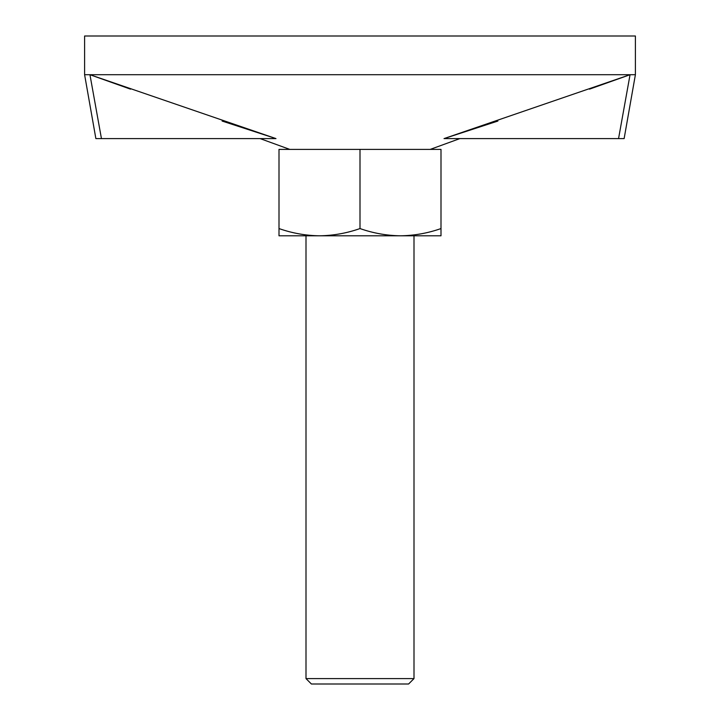 <?xml version="1.0" encoding="UTF-8"?>
<svg xmlns="http://www.w3.org/2000/svg" width="720" height="720" viewBox="0 0 720 720"><rect width="100%" height="100%" fill="white"/><g stroke="black" fill="none" stroke-linecap="round" stroke-linejoin="round"><path stroke-width="1.08" d="M430.2 149.4L459.873 138.6M497.88 121.059L444.015 138.6L630.054 74.709L635.4 74.709L635.4 36L84.6 36L84.6 74.709L630.054 74.709L618.552 138.6L624.132 138.6L635.4 74.709M222.12 121.059L275.985 138.6L89.946 74.709L130.5 89.145M289.8 149.4L260.127 138.6M628.821 75.159L589.5 89.145M444.015 138.6L618.552 138.6M84.6 74.709L95.868 138.6L275.985 138.6M101.448 138.6L89.946 74.709M408.6 684L311.4 684L306 678.6L414 678.6L408.6 684M306 235.8L306 678.6M414 235.8L414 678.6M279 228.564C292.203 233.199 305.703 235.611 319.5 235.8L279 235.8L279 149.4L441 149.4L441 235.8L400.5 235.8C414.297 235.611 427.797 233.199 441 228.564M360 149.4L360 228.564C373.203 233.199 386.703 235.611 400.5 235.8L319.5 235.8C333.297 235.611 346.797 233.199 360 228.564"/></g></svg>
